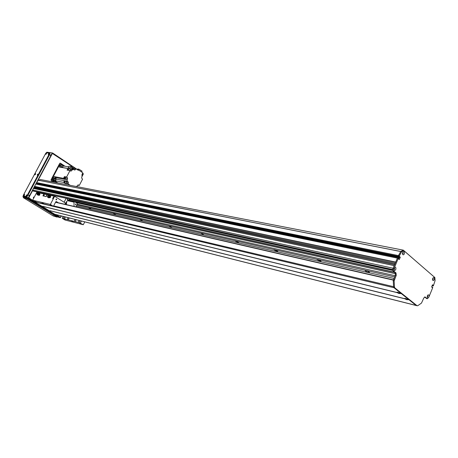 <?xml version="1.0" encoding="UTF-8"?>
<svg xmlns="http://www.w3.org/2000/svg" width="458" height="458" viewBox="0 0 458 458"><rect width="100%" height="100%" fill="white"/><g stroke="black" fill="none" stroke-linecap="round" stroke-linejoin="round"><path stroke-width="0.69" d="M392.672 269.842L70.143 199.196M77.339 204.205L395.117 275.705M76.95 204.961L394.613 276.907M76.446 205.928L393.966 278.435M88.646 207.709L91.136 209.117L88.646 207.709M113.183 213.273L115.748 214.722L113.183 213.273M139.862 219.319L142.507 220.819L139.862 219.319M168.973 225.914L171.71 227.466L168.973 225.914M200.867 233.145L203.696 234.742L200.867 233.145M235.967 241.097L235.406 241.12L238.899 242.757L235.967 241.097M274.771 249.891L274.107 249.919L277.817 251.608C277.496 251.007 276.483 250.44 274.771 249.891M317.904 259.669L317.113 259.697L321.075 261.444C320.772 260.825 319.713 260.23 317.904 259.669M366.131 270.598L365.186 270.632C366.354 271.852 367.78 272.453 369.451 272.441C369.159 271.8 368.055 271.182 366.131 270.598M76.102 202.602L395.575 273.752M427.463 295.599L427.217 296.664M431.676 286.96L432.77 287.55L428.831 297.156L428.144 297.843L427.388 297.5L427.846 295.038C428.848 294.54 429.232 295.107 429.003 296.738M432.318 285.145L433.228 285.351L432.238 285.431L432.358 285.048L432.501 285.746M433.955 276.741L423.444 267.638M414.433 259.829L403.332 250.154L400.756 251.528L398.449 255.604L398.139 256.331L398.42 256.766M399.33 256.932L398.534 258.919M398.368 258.192L397.389 258.112L395.729 262.216M395.243 263.304L394.767 264.484M394.281 265.577L393.107 268.233L32.621 189.961L33.279 191.083L49.979 194.736M394.55 268.594L393.995 268.474L394.567 268.583L393.914 269.149M394.155 268.022L394.521 268.079M432.77 278.349L432.541 279.414M402.496 253.789L402.811 253.68M402.697 252.461L402.84 253.652M394.235 265.571L33.491 188.415L32.621 189.961M34.264 187.923L34.361 188.604M33.978 187.86L394.664 264.552L33.829 187.688L34.195 187.093L395.197 263.298L34.213 187.099M34.963 186.601L35.066 187.276M397.481 258.009L35.867 184.001L34.533 186.366L395.62 262.291M37.379 183.458L37.087 184.248M403.332 250.154L40.47 179.536L38.317 180.234L36.548 182.582L36.583 183.292M41.678 193.436L41.924 192.973M44.901 193.625L44.603 194.186M397.55 258.026L398.277 258.289L394.481 267.518C395.712 266.877 396.147 267.529 395.786 269.47C395.122 270.604 394.533 270.701 394.012 269.762L394.017 271.296L396.021 272.951L396.25 275.321L394.143 280.914L394.447 286.954L394.888 287.939L416.998 305.663L417.788 305.686L421.48 303.087L423.816 297.969L425.041 296.961L427.383 298.731L428.831 297.156M432.466 287.212L432.283 287.55L431.659 287.023L432.535 287.149L431.642 286.948M431.659 287.023L432.466 284.784L433.216 285.214L432.369 285.025M433.125 285.763L432.249 285.563L433.113 285.632M403.784 250.606L401.626 251.745L399.033 256.514L398.139 256.331L400.733 251.574L402.891 250.434L403.784 250.606L434.848 277.519L435.1 280.599L433.325 285.929M36.319 183.017L399.033 256.514M399.05 256.749L36.348 183.16M399.542 256.537L399.267 256.938M399.582 256.543L400.275 257.356L399.262 259.554L398.403 258.192L35.867 184.001M434.23 279.706C433.663 280.737 433.142 280.874 432.655 280.101L433.148 277.783C434.23 277.302 434.59 277.943 434.23 279.706M404.311 253.909C403.675 255.003 403.103 255.106 402.582 254.213L403.023 251.946C404.242 251.316 404.672 251.969 404.311 253.909M432.444 285.735L432.106 285.66L432.444 285.735M36.543 182.593L399.336 255.787M433.176 279.231L432.867 278.155L432.976 279.185L432.552 279.626L433.176 279.231M427.869 296.475L427.566 295.404L427.669 296.429L427.228 296.881L427.869 296.475M393.92 269.327L394.681 268.978L394.441 267.838L394.04 268.319M394 269.396L394.475 268.932L394.338 267.833M402.485 253.772L403.212 253.417L402.777 252.301M402.553 253.829L403.006 253.377L402.863 252.272M400.733 251.574L401.626 251.745M398.609 259.01L399.347 256.921M416.631 305.572L394.006 287.727L393.559 286.742L393.256 280.714L395.363 275.126L395.134 272.756L393.13 271.102L392.901 268.72L397.389 258.112L35.764 184.053M426.782 298.513L424.595 297.024M407.511 299.372L407.7 299.635C407.368 299.933 406.446 299.664 404.946 298.834L404.706 298.398L405.382 298.456L409.005 299.744L401.431 293.681L399.96 293.446C399.628 293.755 398.706 293.492 397.189 292.651L396.943 292.193L397.607 292.25L401.254 293.538L394.006 287.727L394.888 287.939M42.68 206.3L397.012 292.507M49.785 210.64L404.775 298.696M48.697 210.371L41.758 206.134M417.232 305.784L416.116 305.44L409.177 299.881L407.574 299.486M48.857 210.468L48.262 210.262M41.592 206.037L34.43 201.881L33.955 201.045M42.714 206.369L397.189 292.651M33.554 198.429L33.423 197.198L34.195 197.232L33.543 197.077M416.356 305.56L54.914 214.333L48.273 210.325M53.643 205.882L393.554 286.679L394.006 287.727L34.43 201.881M404.946 298.834L49.819 210.709M53.752 196.934L52.681 198.617M53.597 196.831L52.584 198.577L53.597 196.831M53.048 198.314L53.603 197.358L53.048 198.314M50.557 197.158L49.962 197.782L49.619 197.57L50.214 196.946L50.557 197.158L50.706 196.408L50.363 196.196L49.453 197.621M39.846 193.797L38.787 195.222M64.973 204.308L65.511 203.1L64.887 204.291M65.511 203.1L54.645 196.287L50.374 204.423L53.426 206.306L55.813 201.749L56.357 201.56L58.303 202.774M56.695 199.671L56.242 199.911L56.443 199.001L56.695 199.671M48.342 194.902L47.226 194.656L46.195 196.608L42.892 195.869L43.916 193.929L38.203 192.675L38.346 193.116M37.676 192.555L36.777 192.36L32.604 200.22L50.374 204.423M43.916 193.929L47.174 194.753M54.645 196.287L50.695 195.417L49.538 197.455L48.983 197.249L49.733 195.703L49.178 195.331L48.061 196.9M50.432 195.36L49.59 195.177M44.186 194.095L43.212 195.944M46.155 196.19L46.516 195.566L46.155 196.19M43.951 195.698L44.312 195.079L43.951 195.698M56.019 199.757L56.134 199.075M65.317 216.955L64.418 218.953L62.202 218.289L65.036 220.017L83.293 224.729L84.764 221.867M80.207 220.716L79.211 222.645L83.293 224.729M79.211 222.645L78.152 222.37L79.142 220.447M76.183 219.697L75.192 221.615L78.152 222.37M75.192 221.615L74.144 221.346L75.135 219.434M69.192 217.934L68.213 219.829L74.144 221.346M68.213 219.829L67.189 219.565L68.168 217.676M64.343 218.838L67.189 219.565M80.952 223.744L79.766 223.086L80.952 223.744M65.191 219.685L64.028 219.044L65.191 219.685M73.068 221.752L71.66 220.968L73.068 221.752M62.202 218.289L63.17 216.416M36.789 202.184L35.61 202.052L32.604 200.22M43.699 203.736L42.228 202.911L43.699 203.736M51.388 205.522L50.151 204.829L51.388 205.522M36.005 201.858L34.791 201.182L36.005 201.858M51.279 205.636L53.426 206.306M40.556 203.077L51.204 205.774M63.336 218.575L64.309 216.703M36.714 202.321L40.481 203.22M81.409 221.019L80.419 222.954M67.721 199.425L67.2 199.705L67.435 198.635L67.721 199.425M76.028 204.674L75.513 204.955L75.747 203.896L76.028 204.674M66.713 201.468L66.45 204.652M67.441 200.69L74.013 202.15L74.064 206.403M65.557 204.445C66.032 201.646 67.498 200.026 69.948 199.579L70.166 199.156M74.013 202.15L74.459 201.572L77.179 203.312L77.356 204.171L75.976 206.844M64.103 202.218L66.158 198.28M53.426 181.414L54.868 182.336M61.229 164.954L59.128 164.502M51.33 179.255L57.336 182.816M51.399 179.588L53.529 181.213M58.899 164.932L60.719 164.622M59.443 165.023L52.378 178.385L51.84 178.288M52.687 179.834L52.378 178.385M60.719 166.369L60.616 167.044M54.496 178.168L54.37 178.855M55.933 177.727L55.458 180.83L63.679 182.404L65.042 183.286L65.179 183.023M66.152 183.498L66.593 182.668L68.385 183.011L67.95 183.847L66.152 183.498L64.796 182.622L65.523 180.962L67.32 181.299L67.068 179.799L64.887 179.393L63.525 178.334L54.582 176.679L55.882 177.687L56.197 179.17L55.458 180.83M68.259 168.825L67.629 169.008L67.893 168.504L59.294 167.078L60.015 165.716L61.349 164.977L63.296 165.973L62.294 167.576M68.637 166.844L63.296 165.973M73.898 168.418L71.053 166.517L70.32 167.909L70.772 167.187L72.324 167.445L73.749 168.389L75.954 168.75L78.249 170.284L78.45 169.907L77.436 169.741M78.45 169.907L82.761 172.786L81.902 174.887L82.154 176.336L81.65 177.303L81.919 178.614L82.606 179.072L79.291 185.444L77.711 185.141M76.875 186.263L76.704 186.589M75.971 186.44L77.047 186.286L76.526 186.183M76.497 186.188L77.047 186.286M55.464 180.83L53.964 180.017L53.534 177.99L52.676 177.83L59.145 165.578L60.479 164.834L61.349 164.977M57.891 182.925L53.105 179.851L53.964 180.017M67.95 183.847L70.24 185.33M65.042 183.286L65.82 183.435L64.796 182.622M65.099 182.971L64.63 182.971C63.834 182.267 63.931 181.729 64.927 181.351L64.979 181.362M64.876 181.345L64.109 182.685M65.07 181.168L64.412 180.738L65.191 180.893L64.458 182.553L64.927 181.488M63.679 182.404L64.412 180.738M54.582 176.679L54.256 176.622L53.534 177.99M63.525 178.334L64.418 176.633L66.599 177.028L67.309 177.492L67.584 178.82L67.068 179.799M67.629 169.008L67.057 170.095L67.841 170.227L68.677 168.63L69.015 168.687L68.173 170.284L69.977 170.588L66.599 177.028M67.635 170.193L67.578 169.242L68.534 168.91M67.378 169.489L67.526 170.176M67.893 168.504L68.557 168.859M68.448 168.939L67.732 170.21M67.91 170.101L68.305 168.893M69.015 168.687L72.553 169.872L73.538 169.408L71.334 169.042L72.324 167.445M70.32 167.909L68.253 167.571L68.981 166.185L71.053 166.517M73.538 169.408L74.654 170.073L75.518 169.58L73.228 169.357M73.446 168.962L73.749 168.389M72.164 169.179L72.118 168.429L72.725 168.115L72.232 169.191L72.175 168.441L72.856 168.143M75.518 169.58L75.954 168.75M72.227 169.758L70.944 171.16L69.977 170.588M67.32 181.299L68.139 181.832L66.347 181.494L66.593 182.668M68.385 183.011L68.139 181.832M77.076 186.303L78.364 184.9L79.291 185.444M71.723 170.725L69.822 170.565M69.914 170.422L70.423 169.454M65.099 181.093L64.63 180.79M81.616 172.025L82.068 171.149L78.845 169.122L78.433 169.907M78.845 169.122L77.539 169.042L77.242 169.609M66.347 181.494L65.523 180.962M64.887 179.393L65.391 178.437M64.418 176.633L65.517 177.75M64.595 178.597L64.2 177.635L64.956 177.349M64.727 178.609L64.257 177.647L64.796 177.309M64.887 177.338L64.664 178.597M64.904 178.597L65.122 177.423M65.03 177.418L64.824 178.568M65.483 178.305L64.933 178.603L65.139 177.423L65.483 178.305M72.312 169.202L72.828 168.143M72.937 168.218L72.375 169.214M72.599 169.254L73.045 168.218L73.16 169.346M73.996 168.429L74.391 167.68L72.009 166.094L71.597 166.878M72.009 166.094L71.173 165.956L70.893 166.489M54.256 176.622L55.355 177.286M55.578 179.771L55.137 180.767M55.281 177.996L55.08 177.916C54.221 178.242 54.136 178.706 54.834 179.307L55.281 177.996M52.676 177.83L53.105 179.851M54.617 178.042L54.439 179.015M60.84 166.237L60.685 167.204M62.969 165.922L62.173 167.554M61.429 167.428L61.715 167.136L61.303 166.094L60.777 167.325M62.729 166.884L62.403 166.826M64.916 181.414L64.916 181.414C64 181.763 63.908 182.255 64.641 182.908L64.79 182.914M64.641 182.908L64.469 182.565M50.214 196.946L50.294 196.173M49.962 197.782L49.372 197.57M49.836 197.301L49.481 197.501M50.254 196.625L49.951 197.18M47.775 197.329L48.914 197.387L49.269 197.621L48.691 197.839L47.695 197.249L48.966 197.255M48.914 197.387L49.269 197.621M49.573 195.595L49.922 195.6L49.338 197.329M50.449 195.326L50.271 196.196M49.779 195.772L49.281 197.215M47.586 196.064L48.972 195.005L47.546 196.682L47.695 197.249M48.829 195.354L50.472 195.429L50.099 196.093M48.977 195.245L50.678 195.32M48.6 197.158L48.147 196.934M48.972 195.005L50.689 195.188M47.466 195.972L47.678 196.74M49.04 195.423L47.747 196.814M49.132 195.354L47.907 196.86M39.852 194.776L39.268 195.389L38.93 195.177L39.514 194.564L39.852 194.776L39.8 193.911M39.268 195.389L38.695 195.165M39.142 194.913L38.781 195.114M37.837 194.719L38.495 195.245L39.434 194.289M37.052 194.404L37.894 195.074L37.201 194.616M39.371 193.728L38.295 195.119L37.235 194.639M39.508 193.831L39.434 194.295L39.857 193.763L38.237 193.127L38.134 193.413L39.749 194.055M39.233 193.671L38.146 194.89M38.295 195.119L37.894 195.074M38.134 193.413L39.543 193.98L39.262 194.186M38.037 194.868L39.125 193.631M37.115 193.207L38.014 192.555L38.237 193.127M37.041 193.15L36.892 194.306L38.008 193.442M38.226 193.528L37.012 194.341M38.323 192.801L38.455 193.116M38.375 193.516L37.241 194.467M38.512 193.516L37.407 194.518M400.756 251.528L38.317 180.234L40.207 179.622M82.572 173.364L83.07 173.943L81.953 176.084M37.756 180.927L52.372 153.47L71.562 166.019M74.305 167.851L75.559 168.687M33.989 201.239L28.78 197.804L32.604 190.608M33.743 188.473L34.058 187.877M34.447 187.145L34.762 186.555M36.096 184.047L36.514 183.263M61.212 215.918L60.296 217.287L55.824 214.562M53.46 182.061L51.239 180.641L51.056 179.776L59.683 163.454L60.45 163.214L65.036 166.26M52.63 153.39L52.327 153.344M34.035 201.388L28.843 198.096M60.296 217.287L59.952 217.201M28.98 195.847L29.272 195.377M50.454 155.491L50.752 155.044M59.883 163.225L62.683 165.08L61.956 165.252M63.084 165.939L61.985 165.212M53.632 181.019L53.254 181.935M50.672 154.747L50.18 155.56L50.672 154.747M50.769 154.856L50.283 155.577M29.192 195.085L28.699 195.927L29.192 195.085M29.283 195.188L28.808 195.938M82.629 173.038L83.339 174L82.137 176.319M61.487 215.993L60.319 217.653L57.193 216.84M46.361 152.732L46.533 152.411L52.699 153.058L77.305 169.483M23.072 196.997L22.986 196.516M23.593 197.324L28.608 198.331L28.476 197.747L23.009 196.471L23.421 195.108L45.777 153.235L46.39 152.732L49.367 153.155L49.87 154.077L49.47 153.23M52.178 153.212L28.476 197.747M37.401 181.397L52.441 153.138L71.803 166.059M74.351 167.76L75.805 168.727M82.612 173.267L83.013 173.674M28.545 198.039L32.558 190.488M33.646 188.45L33.966 187.849M34.35 187.122L34.671 186.526M35.999 184.024L36.434 183.211M61.303 215.941L60.485 217.527L55.481 214.476M83.282 173.719L82.011 176.17M28.608 198.331L60.227 217.613M76.784 186.601L76.95 186.28M23.593 197.329L22.952 196.471L23.347 195.726M55.435 216.216L56.626 216.863L55.435 216.216M26.381 198.543L27.623 199.219L26.381 198.543M23.908 197.959L25.15 198.635L23.908 197.959M52.893 215.569L54.084 216.216L52.893 215.569M26.329 198.434L27.136 198.812L27.44 198.245L26.633 197.867L26.329 198.434L23.45 197.753L23.747 197.192L26.633 197.867M57.261 216.525L56.969 217.081L53.225 215.953L23.45 197.753M56.821 216.874L27.136 198.812M27.44 198.245L57.107 216.319M46.556 153.556L46.161 154.14M45.771 154.317C45.685 153.47 45.96 153.121 46.607 153.258L45.771 154.317M35.632 174.011L35.243 174.607M34.842 174.79C34.756 173.931 35.037 173.571 35.678 173.714L34.842 174.79M24.583 194.702L24.2 195.308M23.787 195.497C23.707 194.621 23.988 194.261 24.629 194.41L23.787 195.497M27.062 195.274L26.673 195.881M26.255 196.07C26.175 195.188 26.461 194.822 27.102 194.976L26.255 196.07M38.146 174.481L37.756 175.076M37.35 175.259C37.264 174.395 37.55 174.034 38.191 174.183L37.35 175.259M49.109 153.922L48.708 154.512M48.319 154.69C48.227 153.836 48.508 153.487 49.161 153.63L48.319 154.69M23.427 195.743L26.804 196.717L23.919 196.047M26.804 196.717L27.417 196.219L26.919 195.915L26.306 196.413M26.919 195.915L49.39 153.756M49.87 154.077L27.417 196.219M402.84 253.377L402.479 253.303M402.817 253.474L402.473 253.406M402.473 253.555L402.834 253.629M392.729 270.375L69.988 199.493L392.724 270.369M392.746 270.443L69.971 199.533M394.475 272.212L68.357 200.06M394.687 272.39L68.248 200.117M394.825 272.499L68.185 200.152L394.83 272.504M398.454 255.593L36.548 182.582M399.319 257.03L37.373 183.503M399.199 257.322L37.281 183.675M399.204 257.459L37.293 183.755M399.21 257.591L37.304 183.835M395.712 262.073L34.533 186.366M395.66 262.199L34.55 186.458M395.162 263.367L34.132 187.122M394.756 264.34L33.829 187.688M394.699 264.466L33.846 187.78M394.664 264.552L34.012 187.866M394.206 265.64L33.428 188.45M392.689 269.544L32.816 190.837M394.395 268.726L393.96 268.628M394.447 268.651L393.977 268.548M394.561 268.588L393.995 268.468M392.672 269.705L33.062 190.992M400.79 251.494L38.34 180.217M399.365 256.932L400.252 257.115M399.382 257.173L400.275 257.356M399.044 259.383L399.387 259.451M392.901 268.72L393.788 268.915M393.13 271.102L394.017 271.296M395.134 272.756L396.021 272.951M395.363 275.126L396.25 275.321M393.485 279.575L394.372 279.781M393.256 280.714L394.143 280.914M393.559 286.742L394.447 286.954M54.691 214.235L416.998 305.663M424.766 296.961L425.299 297.087M426.255 298.387L427.131 298.599M34.379 201.302L33.984 201.211M393.308 280.119L55.527 202.293M34.121 197.364L33.423 197.198M393.37 279.89L55.601 202.155L393.376 279.884M74.253 201.686L67.961 200.289M74.402 201.572L68.133 200.18M67.332 181.265L56.197 179.17M64.836 179.353L55.882 177.687M60.015 165.716L59.145 165.578M71.374 168.979L62.351 167.485M78.118 184.9L78.599 184.992M65.402 178.42L67.584 178.82M65.122 177.091L67.309 177.492M48.027 197.398L48.691 197.839M37.934 195.011L38.283 195.24M60.044 163.151L60.45 163.214M62.282 165.012L62.683 165.08M33.491 188.415L394.235 265.566M50.449 194.839L392.672 269.773M433.348 285.947L432.472 285.746M399.29 256.949L398.397 256.766M427.371 298.725L426.507 298.519M74.459 201.572L68.145 200.175M47.529 196.677L47.569 197.158M38.003 194.85L37.482 194.553M60.319 217.653L57.187 216.852M52.556 153.001L46.905 152.199M23.364 197.759L23.661 197.192M57.359 216.525L57.067 217.081M49.911 153.504L49.43 153.184"/></g></svg>
